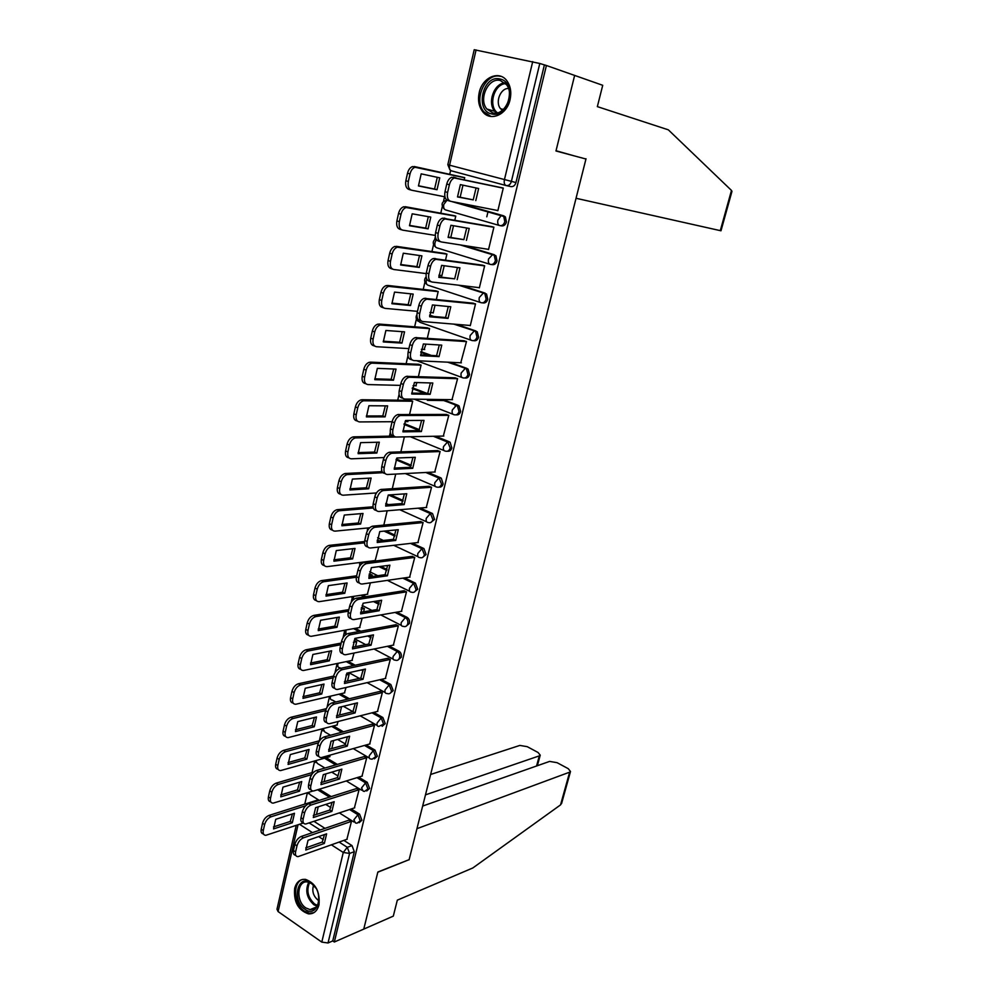 <?xml version="1.0" encoding="UTF-8"?>
<svg xmlns="http://www.w3.org/2000/svg" width="993" height="993" viewBox="0 0 993 993"><rect width="100%" height="100%" fill="white"/><g stroke="black" fill="none" stroke-linecap="round" stroke-linejoin="round"><path stroke-width="1.49" d="M500.323 225.684L501.304 225.858C503.749 226.243 505.462 224.952 506.442 221.985L505.4 216.933L503.724 215.841L502.086 215.531L503.774 216.623L504.816 221.675C503.836 224.654 502.123 225.957 499.678 225.56C497.94 224.939 497.356 223.077 497.903 219.999L501.142 215.593L502.086 215.531L455.129 202.187M491.336 264.535L491.969 264.622C494.39 265.057 496.078 263.803 497.046 260.874L495.904 255.722L492.714 254.481L494.266 255.474L495.408 260.638C494.452 263.567 492.751 264.821 490.331 264.399C488.593 263.84 487.997 262.04 488.531 258.999L492.714 254.481L462.428 245.271M482.461 302.853L482.747 302.89C485.143 303.361 486.818 302.145 487.774 299.265L486.52 294.002L483.467 292.935L484.882 293.816L486.136 299.092C485.18 301.971 483.504 303.188 481.108 302.716C479.371 302.232 478.763 300.494 479.296 297.503L483.467 292.935L460.243 285.401M473.673 340.661C476.032 341.158 477.683 339.991 478.614 337.148L477.248 331.786L474.331 330.88L475.61 331.662L476.975 337.037C476.032 339.879 474.381 341.046 472.01 340.537C470.26 340.115 469.652 338.439 470.173 335.497L474.331 330.88L455.03 324.227M464.848 377.985C467.12 378.407 468.696 377.266 469.577 374.56L468.088 369.086L465.32 368.341L466.449 369.024L467.939 374.498C467.008 377.303 465.369 378.432 463.023 377.874C461.273 377.526 460.653 375.9 461.174 372.996L465.32 368.341L448.526 362.209M456.135 414.838C458.319 415.186 459.833 414.069 460.653 411.474L459.039 405.901L456.42 405.318L457.388 405.889L459.014 411.474C458.096 414.242 456.482 415.322 454.161 414.726C452.411 414.453 451.778 412.877 452.287 410.022L456.42 405.318L441.376 399.534M447.52 451.207C449.63 451.505 451.07 450.412 451.852 447.93L450.102 442.257L447.644 441.835L450.201 447.98C449.295 450.698 447.694 451.753 445.41 451.12C443.648 450.896 443.015 449.382 443.511 446.565L447.644 441.835L433.891 436.262M439.005 487.129C441.029 487.364 442.419 486.297 443.151 483.914L441.264 478.142L438.968 477.881L441.5 484.025C440.607 486.707 439.03 487.712 436.759 487.042C434.996 486.893 434.363 485.428 434.847 482.648L438.968 477.881L426.22 472.457M430.602 522.591L434.574 519.451L432.538 513.58L430.403 513.468L432.911 519.612C432.029 522.256 430.466 523.224 428.219 522.517C426.456 522.43 425.811 521.015 426.295 518.284L430.403 513.468L418.463 508.155M422.286 557.607L426.096 554.541L423.924 548.583L421.951 548.608L424.433 554.752C423.564 557.358 422.013 558.302 419.791 557.557C418.028 557.52 417.37 556.154 417.842 553.461L421.951 548.608L410.668 543.382M414.069 592.188L417.718 589.197L415.409 583.152L413.597 583.325L416.055 589.457C415.198 592.039 413.671 592.933 411.474 592.151C409.699 592.176 409.042 590.86 409.501 588.216L413.597 583.325L402.873 578.137M405.951 626.335L409.451 623.43C409.873 620.675 409.066 618.639 407.006 617.311L405.343 617.609C407.403 618.937 408.21 620.973 407.788 623.741C406.956 626.248 405.467 627.117 403.307 626.36L403.22 626.335C401.457 626.384 400.812 625.118 401.259 622.524L405.343 617.609L395.09 612.445M397.92 660.072L401.284 657.229C401.706 654.511 400.899 652.475 398.863 651.123L397.2 651.47C399.236 652.823 400.042 654.859 399.62 657.589C398.838 659.985 397.423 660.841 395.351 660.184L395.003 660.097C393.315 660.146 392.682 658.918 393.129 656.423L397.2 651.47L387.357 646.319M389.988 693.399L393.216 690.631L390.82 684.512L389.157 684.909L391.552 691.029C390.82 693.313 389.467 694.169 387.493 693.61L386.898 693.462C385.259 693.499 384.651 692.307 385.085 689.899L389.157 684.909L379.674 679.771M382.144 726.317L385.247 723.624L382.864 717.517L381.2 717.951L383.571 724.071L378.892 726.417C377.303 726.442 376.732 725.3 377.141 722.966L381.2 717.951L372.04 712.813M374.386 758.838L377.365 756.219L375.019 750.112L373.343 750.596L375.702 756.703L372.052 759.211L370.972 758.987C369.446 759 368.887 757.882 369.309 755.636L373.343 750.596L364.481 745.445M366.715 790.974L369.582 788.417L367.261 782.323L365.585 782.844L367.919 788.951L364.468 791.421L363.153 791.16L361.551 787.921L365.585 782.844L356.983 777.68M359.118 822.725L361.899 820.243L359.59 814.148L357.927 814.719L360.223 820.814L356.971 823.247L355.432 822.949L353.893 819.821L357.927 814.719L349.548 809.531M294.66 888.375C293.531 901.706 298.123 910.196 308.426 913.858C313.689 914.156 317.201 911.177 318.976 904.921C320.156 891.764 315.687 883.249 305.571 879.401C300.085 878.917 296.448 881.908 294.66 888.375M479.209 92.647C477.67 100.107 478.8 106.4 482.586 111.539C490.132 122.015 506.877 115.002 510.067 99.648C511.618 92.386 510.601 86.18 507.038 81.029C499.429 69.845 482.25 77.243 479.209 92.647M450.623 170.411L449.717 174.334M444.554 196.763L443.511 201.318M442.295 206.606L440.768 213.197M435.368 236.682L434.748 239.35M433.556 244.563L431.943 251.564M424.93 282.037L423.229 289.435M416.415 319.038L414.627 326.821M407.949 355.779L406.125 363.723M399.062 394.42L397.734 400.167M390.286 432.538L389.455 436.15M381.635 470.161L381.275 471.687M359.665 565.576L359.491 566.345M351.956 599.102L351.237 602.217M344.323 632.231L343.081 637.643M336.788 664.975L335.038 672.609M329.341 697.322L327.082 707.14M321.993 729.296L319.336 740.79M314.694 760.986L312.013 772.641M307.396 792.699L304.764 804.119M731.481 190.433L731.965 191.376L720.992 230.773L720.297 230.637L731.481 190.433L668.339 129.835L597.352 106.623L602.726 85.299L546.411 65.501L334.331 942.009L363.761 929.1L377.812 872.202L408.917 859.739M574.041 155.827L556.03 150.737L574.637 75.418L555.968 150.986L585.957 159.017L409.128 859.653L377.861 872.003L363.761 929.1L393.302 916.129L397.324 900.154L472.829 867.956L560.536 804.901L569.647 772.169L570.503 771.499L568.244 768.669L557.073 762.674L549.613 761.408L422.658 806.055M476.081 49.923L449.593 165.198L447.831 164.677L474.207 49.724L539.795 63.478L511.37 181.52C510.39 184.561 508.652 185.902 506.169 185.567C504.432 184.859 503.848 182.935 504.407 179.783L532.72 61.591M546.411 65.501L539.795 63.478M313.999 821.36L324.972 828.361M343.863 840.401L352.019 845.602L347.289 847.314L349.586 853.421L328.025 942.978L321.794 942.109L278.09 911.562L276.973 909.253L296.224 825.369M328.025 942.978L332.742 940.917L334.331 942.009M346.88 839.321L351.46 821.41L348.965 820.156M318.294 800.681L317.077 800.221M354.402 807.917L359.044 789.783L356.524 788.554M329.589 756.753L330.284 755.102M362.011 776.129L366.715 757.783L364.17 756.579M336.975 725.027L338.104 721.514M369.706 743.968L374.473 725.386L371.903 724.22M344.434 692.915L346.023 687.491M377.501 711.41L382.33 692.605L379.748 691.463M347.525 681.049L349.077 674.371L346.855 673.155L365.436 669.071L363.028 679.286L344.472 683.482L346.88 673.105M351.981 660.419L354.042 653.046M385.383 678.455L390.286 659.426L387.667 658.309M355.531 646.654L356.686 641.652L354.166 640.572M359.627 627.539L362.16 618.167M393.365 645.102L398.342 625.838L395.698 624.758M363.637 611.812L364.394 608.548L361.849 607.493M367.36 594.248L370.389 582.829M401.445 611.34L406.497 591.84L403.828 590.785M371.854 576.536L372.201 575.034L369.632 574.016M375.193 560.561L378.718 547.044M409.625 577.156L414.739 557.408L412.045 556.39M379.574 540.862L377.501 540.118M417.904 542.55L423.092 522.554L420.374 521.561M426.27 507.497L431.558 487.253L428.815 486.297M434.748 472.01L440.122 451.517L437.354 450.586M407.415 421.603L408.173 420.486M443.325 436.076L448.799 415.322L446.006 414.429M455.117 405.715L457.177 405.727M409.588 414.441L412.678 401.172L409.972 400.316M427.362 400.353L443.052 400.539M415.707 385.768L417.01 382.566M452.001 399.67L457.587 378.656L454.757 377.799M418.401 376.583L421.069 365.089L418.351 364.27M424.098 349.486L425.947 344.149M460.777 362.793L466.487 341.518L463.632 340.698M427.325 338.228L429.584 328.546L426.829 327.764M432.551 312.721L433.209 312.956L435.021 305.199M469.627 325.443L470.285 325.667L475.51 303.908L472.618 303.126M436.374 299.352L438.198 291.545L435.418 290.788M441.066 275.483L441.873 275.744L444.206 265.727M478.552 287.585L479.358 287.846L484.646 265.789L481.729 265.057M445.547 259.955L446.924 254.059L444.119 253.352M487.464 249.193L488.544 249.516L493.893 227.186L490.952 226.478M454.844 220.012L455.762 216.089L452.932 215.419M496.14 210.218L497.853 210.702L503.277 188.062L500.298 187.404M486.793 216.809L488.047 211.534M456.792 202.51L503.724 215.841M464.091 245.532L494.353 254.742M461.894 285.599L485.105 293.121M429.696 315.066L433.817 316.482M456.681 324.363L475.982 331.017M420.895 351.609L431.359 355.432M450.177 362.296L466.971 368.415M412.43 387.779L426.99 393.377M443.039 399.558L458.071 405.33M404.263 423.577L419.406 429.696M435.555 436.225L449.295 441.786M396.381 459.002L411.251 465.32M427.884 472.37L440.619 477.782M390.522 494.874L403.133 500.472M420.126 508.019L432.054 513.319M385.929 530.945L395.065 535.177M412.331 543.183L423.601 548.409M370.041 561.219L370.836 561.604M380.766 566.395L387.034 569.436M404.536 577.889L415.26 583.077M362.619 594.981L365.995 596.681M375.18 601.299L379.065 603.247M396.766 612.147L407.006 617.311M355.233 628.333L360.744 631.2M369.297 635.669L371.121 636.625M389.033 645.984L398.863 651.123M347.898 661.264L355.184 665.211M363.19 669.555L360.807 678.07L344.447 681.732M381.349 679.386L390.82 684.512M340.611 693.809L349.399 698.737M373.716 712.378L382.864 717.517M333.375 725.957L343.441 731.791M366.156 744.973L375.019 750.112M326.2 757.721L337.372 764.411M358.647 777.159L367.261 782.323M319.361 789.274L331.203 796.585M351.224 808.972L359.59 814.148M464.277 179.534L464.712 177.635L461.857 177.002M316.469 814.434L318.244 806.825M544.35 65.079L515.963 182.563C514.982 185.579 513.244 186.92 510.774 186.585L506.455 185.629M332.742 940.917L354.302 851.684L352.019 845.602M324.09 781.702L325.915 773.87M331.799 748.561L333.673 740.517M339.606 715.022L341.542 706.731M383.832 525.086L387.158 510.799M392.309 488.68L395.711 474.071M400.887 451.803L404.362 436.858M450.785 237.488L453.516 225.721M460.144 197.247L462.961 185.17M324.488 834.567L322.241 842.076L305.757 847.885M295.678 855.221C293.655 855.035 292.91 853.459 293.456 850.492L294.847 844.435C296.026 840.525 298.161 837.869 301.251 836.466L349.288 820.044M324.351 843.442L326.623 833.835L308.041 840.277L305.77 850.02L324.351 843.442L322.241 842.076M351.398 821.372L303.386 837.856C300.308 839.259 298.173 841.927 296.981 845.837L295.591 851.907C295.033 855.035 295.864 856.611 298.099 856.624L347.202 839.209M294.474 813.279L275.731 819.299L273.559 828.907L292.314 822.763L294.474 813.279M305.683 805.77L270.99 816.805C267.887 818.145 265.764 820.739 264.61 824.587L263.282 830.57C262.748 833.661 263.617 835.237 265.876 835.299L303.461 822.974M292.451 813.925L290.266 821.434L273.522 826.908M263.455 833.946C261.457 833.661 260.712 832.084 261.221 829.205L262.549 823.234C263.691 819.386 265.826 816.792 268.929 815.464L270.99 816.805M317.388 800.122L268.929 815.464M290.266 821.434L292.314 822.763M332.047 802.369L329.763 810.065L313.304 815.464M303.275 822.651C301.189 822.44 300.432 820.801 300.991 817.748L302.393 811.616C303.585 807.669 305.732 805.025 308.811 803.685L356.847 788.454M331.898 811.405L334.194 801.686L315.613 807.669L313.316 817.537L331.898 811.405L329.763 810.065M358.982 789.745L310.983 805.05C307.892 806.39 305.757 809.034 304.553 812.994L303.15 819.126C302.567 822.39 303.448 824.016 305.77 824.004L354.724 807.805M339.693 769.774L337.384 777.668L320.95 782.645M310.983 789.671C308.835 789.435 308.041 787.747 308.612 784.594L310.039 778.388C311.243 774.403 313.391 771.772 316.482 770.506L364.505 756.48M339.544 778.984L341.865 769.128L323.284 774.652L320.962 784.644L339.544 778.984L337.384 777.668M366.653 757.746L318.666 771.834C315.575 773.113 313.428 775.744 312.224 779.741L310.797 785.947C310.213 789.336 311.119 791.011 313.527 790.999L362.346 776.029M409.091 859.839L416.948 828.683L569.647 772.169M561.74 803.002L560.536 804.901M536.555 766L539.311 755.872L540.229 755.176L538.082 752.495L527.233 746.674L519.848 745.42L430.627 774.478M539.311 755.872L425.488 794.859M586.019 158.768L576.039 198.277L720.297 230.637M304.888 909.228C291.359 900.663 297.689 873.281 311.07 882.926C324.86 891.453 318.232 919.22 304.888 909.228M315.848 888.102L311.616 883.609L307.78 882.045C297.068 879.761 295.517 901.532 305.894 907.95L310.052 909.613C316.159 909.501 319.088 905.219 318.84 896.766M313.552 885.197C311.814 891.019 313.254 895.947 317.872 900.006L318.852 900.577M302.493 879.45C292.426 882.454 293.779 904.511 304.441 911.164L309.655 913.237L313.912 912.679M491.634 113.91C474.48 110.769 482.871 74.487 499.851 78.968C517.378 81.91 508.553 118.899 491.634 113.91M500.298 80.507C488.407 77.169 478.179 99.176 486.88 109.019L492.702 112.842C504.283 116.429 514.945 94.819 506.467 84.628L500.298 80.507M508.478 88.464C500.497 88.104 494.948 102.291 500.522 108.671L502.309 110.36M500.46 76.362C485.676 72.266 473.053 99.623 483.864 111.787L491.138 116.516M301.735 781.553L282.98 787.126L280.783 796.858L299.538 791.148L301.735 781.553M311.678 774.614L278.251 784.445C275.148 785.711 273.013 788.293 271.859 792.191L270.506 798.248C269.972 801.463 270.866 803.089 273.224 803.126L312.919 791.011M299.687 782.161L297.478 789.857L280.746 794.921M270.729 801.81C268.669 801.512 267.899 799.886 268.42 796.907L269.773 790.862C270.928 786.977 273.063 784.396 276.166 783.129L278.251 784.445M313.763 772.132L276.166 783.129M297.478 789.857L299.538 791.148M309.071 749.442L290.316 754.568L288.094 764.424L306.849 759.161L309.071 749.442M318.405 742.851L285.599 751.701C282.496 752.893 280.349 755.462 279.182 759.397L277.817 765.529C277.27 768.855 278.214 770.543 280.659 770.568L329.912 756.666M307.011 750.013L304.764 757.895L288.057 762.562M278.09 769.277C275.967 768.967 275.173 767.279 275.706 764.225L277.072 758.093C278.239 754.171 280.386 751.602 283.489 750.41L285.599 751.701M319.56 740.728L283.489 750.41M304.764 757.895L306.849 759.161M347.438 736.781L345.092 744.874L328.683 749.43M318.778 756.281C316.568 756.033 315.749 754.283 316.333 751.031L317.785 744.75C318.989 740.716 321.149 738.097 324.239 736.905L372.251 724.133M347.277 746.153L349.623 736.185L331.054 741.225L328.695 751.341L347.277 746.153L345.092 744.874M374.423 725.362L326.449 738.209C323.358 739.4 321.198 742.019 319.982 746.053L318.542 752.346C317.934 755.859 318.89 757.609 321.397 757.572L370.054 743.869M355.271 703.392L352.9 711.683L336.515 715.792M326.672 722.47C324.401 722.209 323.557 720.409 324.152 717.045L325.617 710.678C326.846 706.606 329.006 704 332.096 702.883L380.096 691.376M355.097 712.924L357.48 702.833L338.911 707.376L336.54 717.616L355.097 712.924L343.367 706.284M382.293 692.58L334.318 704.149C331.24 705.278 329.08 707.872 327.851 711.956L326.374 718.324C325.766 721.973 326.759 723.773 329.366 723.723L377.849 711.323M334.678 688.236C332.332 687.963 331.463 686.101 332.072 682.613L333.561 676.171C334.79 672.05 336.962 669.468 340.04 668.438L388.04 658.235M390.249 659.414L342.3 669.667C339.209 670.709 337.049 673.291 335.808 677.425L334.318 683.867C333.698 687.665 334.74 689.527 337.434 689.452L385.743 678.38M363.028 679.286L360.807 678.07M316.494 716.958L297.751 721.613L295.492 731.58L314.247 726.789L316.494 716.958M325.642 710.566L293.034 718.535C289.931 719.664 287.784 722.221 286.605 726.193L285.214 732.4C284.656 735.863 285.649 737.6 288.181 737.613L337.297 724.94M314.421 717.467L312.15 725.548L295.455 729.793M285.55 736.359C283.365 736.036 282.546 734.286 283.092 731.121L284.482 724.927C285.649 720.955 287.796 718.411 290.912 717.281L293.034 718.535M326.287 708.679L290.912 717.281M312.15 725.548L314.247 726.789M324.016 684.065L305.261 688.248L302.989 698.34L321.744 694.02L324.016 684.065M349.039 674.359L346.023 675.017M333.176 677.834L300.569 684.971C297.453 686.026 295.306 688.571 294.114 692.58L292.712 698.861C292.141 702.461 293.171 704.26 295.815 704.248L344.782 692.829M321.918 684.537L319.609 692.816L302.939 696.627M293.109 703.032C290.862 702.696 290.006 700.884 290.564 697.62L291.967 691.339C293.158 687.33 295.306 684.798 298.421 683.755L300.569 684.971M333.574 676.096L298.421 683.755M319.609 692.816L321.744 694.02M331.625 650.787L312.882 654.461L310.573 664.689L329.328 660.854L331.625 650.787M356.661 641.639L353.384 642.272M340.798 644.705L308.19 650.986C305.087 651.967 302.927 654.486 301.723 658.545L300.308 664.9C299.725 668.649 300.792 670.498 303.523 670.486L352.341 660.345M329.502 651.197L327.181 659.675L310.536 663.063M300.767 669.294C298.446 668.947 297.565 667.073 298.136 663.696L299.551 657.341C300.742 653.295 302.902 650.775 306.018 649.794L308.19 650.986M341.17 643.067L306.018 649.794M327.181 659.675L329.328 660.854M371.233 635.309L368.8 644.035L352.49 647.25M342.796 653.568C340.363 653.295 339.469 651.358 340.09 647.759L341.592 641.23C342.846 637.059 345.018 634.502 348.109 633.534L396.07 624.684M371.047 645.227L373.492 634.875L354.948 638.4L352.503 648.901L371.047 645.227L368.8 644.035M398.317 625.826L350.38 634.738C347.289 635.706 345.13 638.276 343.876 642.434L342.362 648.975C341.729 652.91 342.808 654.834 345.601 654.747L393.737 645.028M339.333 617.087L320.578 620.265L318.256 630.617L336.999 627.278L339.333 617.087M364.381 608.535L361.042 609.094M348.506 611.167L315.911 616.579C312.795 617.485 310.635 619.98 309.431 624.076L307.991 630.518C307.396 634.403 308.513 636.327 311.343 636.29L359.987 627.464M337.186 617.447L334.827 626.136L318.207 629.066M308.525 635.148C306.117 634.775 305.211 632.839 305.794 629.351L307.234 622.909C308.438 618.813 310.598 616.318 313.714 615.412L315.911 616.579M362.222 607.431L361.415 607.567M348.866 609.628L313.714 615.412M334.827 626.136L336.999 627.278M379.363 600.616L376.906 609.578L360.62 612.321M351.013 618.465C348.506 618.18 347.575 616.169 348.22 612.445L349.735 605.829C350.976 601.671 353.123 599.139 356.177 598.208L404.213 590.723M379.177 610.732L381.647 600.256L363.115 603.235L360.633 613.885L379.177 610.732L376.906 609.578M406.485 591.828L358.485 599.375C355.432 600.306 353.285 602.85 352.043 607.008L350.517 613.624C349.859 617.72 350.988 619.706 353.88 619.607L401.83 611.266M347.128 582.978L328.385 585.634L326.027 596.11L344.77 593.293L347.128 582.978M372.201 575.034L368.974 575.481M356.338 577.218L323.656 581.737C320.565 582.618 318.43 585.088 317.226 589.184L315.762 595.701C315.166 599.735 316.32 601.721 319.262 601.659L367.745 594.199M344.956 583.276L342.573 592.188L325.989 594.658M316.382 600.566C313.9 600.182 312.956 598.183 313.552 594.559L315.004 588.042C316.208 583.958 318.343 581.488 321.434 580.62L323.73 581.724M370.017 573.954L369.185 574.066M356.648 575.791L321.509 580.607M342.573 592.188L344.77 593.293M387.605 565.501L385.11 574.686L368.862 576.945M359.342 582.916C356.76 582.618 355.792 580.533 356.45 576.672L357.989 569.97C359.193 565.873 361.291 563.366 364.294 562.435L412.455 556.328M387.407 575.803L389.901 565.191L371.382 567.636L368.875 578.41L387.407 575.803L385.11 574.686M414.739 557.408L366.628 563.565C363.624 564.496 361.526 567.015 360.31 571.112L358.771 577.827C358.101 581.985 359.218 584.045 362.11 584.033L410.022 577.094M355.022 548.434L336.292 550.569L333.896 561.182L352.639 558.885L355.022 548.434M364.53 542.823L331.414 546.473C328.385 547.354 326.287 549.799 325.121 553.833L323.644 560.437C323.035 564.545 324.19 566.606 327.119 566.631L375.577 560.511M352.825 548.682L350.417 557.805L333.859 559.816M324.351 565.551C321.782 565.166 320.801 563.093 321.409 559.332L322.886 552.741C324.053 548.707 326.138 546.262 329.167 545.38L331.65 546.435M377.899 540.08L377.266 540.142M364.592 541.52L329.403 545.356M350.417 557.805L352.639 558.885M395.946 529.927L393.414 539.348L377.216 541.123M367.795 546.907C365.114 546.597 364.108 544.449 364.779 540.44L366.343 533.651C367.522 529.604 369.57 527.122 372.512 526.191L420.809 521.524M395.735 540.428L398.267 529.691L379.76 531.565L377.228 542.488L395.735 540.428L393.414 539.348M423.092 522.566L374.87 527.283C371.928 528.214 369.868 530.709 368.688 534.755L367.125 541.545C366.454 545.765 367.559 547.913 370.451 547.999L418.314 542.501M363.016 513.468L344.298 515.057L341.865 525.793L360.596 524.043L363.016 513.468M373.256 507.982L339.283 510.75C336.317 511.631 334.256 514.064 333.127 518.036L331.625 524.726C331.004 528.884 332.146 531.032 335.088 531.143L369.669 527.779M360.794 513.654L358.361 523.001L341.84 524.527M332.419 530.088C329.763 529.703 328.745 527.556 329.366 523.659L330.855 516.968C331.997 512.996 334.045 510.576 337.012 509.694L339.668 510.7M373.008 506.802L337.397 509.645M358.361 523.001L360.596 524.043M404.387 493.893L401.83 503.563L385.669 504.841M376.347 510.427C373.579 510.117 372.536 507.882 373.219 503.724L374.808 496.848C375.95 492.863 377.961 490.405 380.84 489.462L429.261 486.272M404.176 504.605L406.745 493.72L388.251 495.023L385.681 506.082L404.176 504.605L401.83 503.563M431.558 487.278L383.224 490.53C380.344 491.461 378.333 493.931 377.191 497.915L375.602 504.804C374.907 509.086 376.012 511.321 378.904 511.494L426.717 507.46M371.121 478.055L352.403 479.085L349.946 489.971L368.664 488.767L371.121 478.055M382.901 472.705L347.24 474.567C344.348 475.448 342.337 477.856 341.232 481.779L339.718 488.556C339.072 492.776 340.214 494.998 343.144 495.209L376.484 492.938M368.875 478.179L366.405 487.762L349.908 488.804M340.599 494.179C337.843 493.782 336.788 491.56 337.421 487.513L338.936 480.749C340.04 476.826 342.051 474.431 344.956 473.549L347.786 474.493M382.119 471.65L345.502 473.475M366.405 487.762L368.664 488.767M412.951 457.388L410.345 467.306L394.233 468.075M385.023 473.462C382.168 473.164 381.089 470.843 381.784 466.524L383.385 459.56C384.502 455.626 386.476 453.193 389.281 452.262L437.839 450.574M412.728 468.324L415.322 457.301L396.852 458.009L394.246 469.217L412.728 468.324L410.345 467.306M440.122 451.542L391.689 453.28C388.884 454.211 386.91 456.656 385.793 460.591L384.179 467.566C383.484 471.911 384.564 474.232 387.456 474.505L435.219 471.985M379.314 442.195L360.608 442.655L358.125 453.677L376.831 453.044L379.314 442.195M395.859 437.019L355.32 437.913C352.478 438.794 350.517 441.177 349.437 445.05L347.898 451.914C347.252 456.197 348.382 458.493 351.311 458.803L384.03 457.562M377.042 442.245L374.547 452.076L358.088 452.609M348.891 457.81C346.036 457.413 344.943 455.117 345.589 450.909L347.116 444.057C348.195 440.184 350.157 437.814 352.999 436.932L356.015 437.826M393.811 436.076L353.707 436.846M374.547 452.076L376.831 453.044M421.615 420.411L418.984 430.59L402.922 430.825M393.898 436.101L393.712 436.026C390.82 435.654 389.74 433.258 390.448 428.839L392.074 421.777C393.166 417.892 395.09 415.484 397.845 414.553L446.527 414.429M421.38 431.558L424.011 420.399L405.566 420.498L402.935 431.856L421.38 431.558L418.984 430.59M448.786 415.359L400.278 415.533C397.523 416.464 395.599 418.885 394.506 422.757L392.88 429.832C392.161 434.251 393.24 436.647 396.12 437.032L443.834 436.064M387.618 405.876L368.924 405.74L366.405 416.911L385.11 416.861L387.618 405.876M412.666 401.222L363.5 400.775C360.72 401.656 358.808 404.014 357.753 407.838L356.202 414.789C355.531 419.145 356.661 421.516 359.59 421.926L392.086 421.715M405.045 421.628L407.924 421.603M385.321 405.864L382.789 415.93L366.38 415.955M357.306 420.995L357.257 420.97C354.327 420.56 353.198 418.177 353.868 413.833L355.407 406.882C356.462 403.071 358.374 400.713 361.154 399.831L364.357 400.675M410.494 400.328L362.011 399.732M382.789 415.93L385.11 416.861M430.391 382.938L427.735 393.389L411.71 393.091M402.922 398.267L402.463 398.094C399.583 397.61 398.516 395.127 399.236 390.634L400.887 383.484C401.954 379.661 403.828 377.278 406.522 376.335L455.34 377.824M430.155 394.32L432.824 383.013L414.404 382.491L411.723 393.998L430.155 394.32L427.735 393.389M457.574 378.705L408.979 377.266C406.286 378.209 404.412 380.592 403.344 384.428L401.693 391.59C400.961 396.083 402.041 398.565 404.908 399.049L452.547 399.683M396.021 369.098L377.352 368.353L374.795 379.674L393.476 380.22L396.021 369.098M421.057 365.151L371.792 363.14C369.073 364.034 367.211 366.367 366.181 370.128L364.605 377.179C363.922 381.597 365.052 384.068 367.969 384.576L400.452 385.383M413.051 385.706L416.253 385.781M393.7 368.999L391.143 379.326L374.771 378.829M365.945 383.782L365.61 383.646C362.693 383.137 361.564 380.679 362.246 376.26L363.81 369.222C364.841 365.461 366.702 363.128 369.421 362.234L372.797 363.041M418.922 364.294L370.426 362.135M391.143 379.326L393.476 380.22M439.291 344.981L436.585 355.705L420.635 354.861M412.095 359.925L411.338 359.652C408.471 359.056 407.403 356.487 408.148 351.932L409.811 344.67C410.854 340.897 412.678 338.539 415.31 337.608L464.29 340.748M439.043 356.599L441.748 345.13L423.353 343.975L420.635 355.643L439.043 356.599L436.585 355.705M466.474 341.592L417.805 338.501C415.173 339.432 413.336 341.803 412.294 345.576L410.63 352.838C409.886 357.406 410.941 359.975 413.82 360.571L461.385 362.83M404.548 331.836L385.88 330.483L383.298 341.94L401.966 343.106L404.548 331.836M429.572 328.621L380.195 325.009C377.539 325.903 375.714 328.211 374.721 331.923L373.12 339.072C372.425 343.553 373.542 346.11 376.459 346.718L408.905 348.605M421.355 349.325L424.706 349.511M402.19 331.662L399.608 342.25L383.286 341.22M374.709 346.073L374.076 345.837C371.159 345.229 370.041 342.672 370.737 338.191L372.325 331.054C373.318 327.342 375.143 325.046 377.799 324.152L381.349 324.91M427.486 327.814L378.954 324.053M399.608 342.25L401.966 343.106M448.302 306.514L445.572 317.524L429.659 316.122M421.404 321.062L420.337 320.689C417.47 319.982 416.415 317.326 417.172 312.696L418.86 305.335C419.878 301.611 421.665 299.278 424.222 298.347L473.4 303.2M448.042 318.368L450.785 306.763L432.414 304.95L429.671 316.767L448.042 318.368L445.572 317.524M475.486 303.982L426.742 299.191C424.185 300.134 422.397 302.468 421.38 306.192L419.679 313.552C418.922 318.194 419.977 320.863 422.844 321.558L470.334 325.493M413.175 294.089L394.531 292.103L391.912 303.721L410.568 305.509L413.175 294.089M438.174 291.619L388.71 286.369C386.128 287.275 384.353 289.546 383.372 293.208L381.746 300.445C381.051 305.012 382.144 307.656 385.061 308.376L417.482 311.343M429.969 312.485L433.246 312.783M410.792 293.829L408.173 304.69L391.9 303.113M383.596 307.867L382.653 307.532C379.736 306.812 378.631 304.168 379.338 299.613L380.952 292.389C381.92 288.727 383.708 286.456 386.289 285.55L390.026 286.269M436.2 290.875L387.605 285.45M408.173 304.69L410.568 305.509M457.438 267.527L454.67 278.834L438.819 276.848M430.85 281.652L429.46 281.193C426.593 280.386 425.55 277.618 426.32 272.914L428.033 265.466C429.026 261.792 430.776 259.483 433.271 258.54L482.697 265.193M457.177 279.641L459.945 267.862L441.612 265.379L438.832 277.357L454.67 278.834M484.621 265.888L435.815 259.347C433.32 260.29 431.57 262.599 430.577 266.273L428.852 273.745C428.082 278.45 429.125 281.205 431.992 282.024L479.396 287.685M421.913 255.846L403.295 253.215L400.651 264.982L419.269 267.427L421.913 255.846M446.9 254.146L397.349 247.207C394.829 248.113 393.091 250.373 392.136 253.985L390.497 261.32C389.777 265.95 390.87 268.681 393.787 269.513L426.183 273.596M438.881 275.21L441.91 275.582M419.505 255.511L416.861 266.645L400.638 264.51M392.62 269.128L391.354 268.718C388.437 267.874 387.344 265.156 388.052 260.526L389.69 253.203C390.646 249.591 392.384 247.331 394.891 246.438L398.814 247.108M445.1 253.488L396.356 246.338M416.861 266.645L419.269 267.427M466.685 228.005L463.88 239.623L448.104 237.054M440.445 241.696L438.707 241.162C435.84 240.232 434.81 237.377 435.592 232.598L437.33 225.039C438.298 221.414 440.011 219.13 442.444 218.187L492.342 226.727M466.425 240.38L469.23 228.452L450.934 225.274L448.104 237.414L463.88 239.623M493.869 227.285L445.013 218.944C442.58 219.887 440.88 222.171 439.911 225.808L438.161 233.367C437.379 238.159 438.409 241.014 441.264 241.944L488.581 249.367M430.776 217.107L412.182 213.805L409.488 225.734L428.095 228.837L430.776 217.107M455.737 216.201L406.1 207.512C403.654 208.418 401.954 210.653 401.023 214.215L399.36 221.65C398.627 226.354 399.707 229.184 402.612 230.128L435.282 235.415M428.331 216.673L425.649 228.092L409.488 225.399M401.78 229.867L400.154 229.371C397.25 228.427 396.157 225.61 396.89 220.905L398.541 213.483C399.484 209.92 401.172 207.686 403.63 206.78L407.713 207.413M454.335 215.68L405.231 206.693M425.649 228.092L428.095 228.837M476.069 187.962L473.227 199.878L457.512 196.713M450.177 201.182L448.066 200.586C445.224 199.531 444.194 196.577 445.001 191.711L446.763 184.053C447.706 180.478 449.37 178.219 451.741 177.275L503.079 188.012M475.796 200.598L478.638 188.509L460.38 184.611L457.512 196.924L473.227 199.878M503.24 188.173L454.347 177.983C451.976 178.926 450.313 181.185 449.37 184.772L447.595 192.443C446.788 197.309 447.818 200.263 450.661 201.318L497.878 210.553M439.75 177.846L421.181 173.862L418.463 185.952L437.032 189.737L439.75 177.846M464.687 177.747L414.987 167.271C412.591 168.177 410.941 170.399 410.035 173.912L408.346 181.446C407.602 186.225 408.669 189.142 411.574 190.209L444.926 196.837M437.28 177.313L434.562 189.042L418.45 185.753M411.077 190.06L409.079 189.502C406.187 188.434 405.107 185.517 405.852 180.751L407.527 173.216C408.433 169.704 410.084 167.494 412.48 166.588L416.737 167.196M464.662 177.623L414.23 166.514M434.562 189.042L437.032 189.737M506.02 185.517L451.517 170.87C449.73 170.151 449.084 168.264 449.593 165.198L515.963 182.563M309.22 822.961L320.205 829.987M339.134 842.089L347.289 847.314L343.268 852.466L331.426 844.844M323.308 839.606L318.641 836.602M312.472 832.63L299.501 824.277M298.037 824.761L278.09 911.562M321.794 942.109L343.268 852.466L349.586 853.421L354.302 851.684M499.33 225.461L445.696 209.957C443.921 209.312 443.275 207.487 443.772 204.471L446.987 200.201C441.6 201.554 440.669 204.496 444.231 209.039M489.797 264.225L436.945 247.865C435.157 247.294 434.512 245.532 435.008 242.553L436.399 239.598M480.401 302.48L428.306 285.301C426.518 284.792 425.86 283.079 426.345 280.15L426.705 278.996M429.671 315.489L432.141 316.333M471.129 340.227L419.766 322.253L417.606 318.691M420.821 352.105L429.696 355.345M461.981 377.489L416.626 360.695M412.294 388.337L425.314 393.352M452.969 414.267L414.292 399.174M404.064 424.185L419.133 430.292M444.07 450.574L410.345 436.734M396.095 459.66L410.965 465.978M435.294 486.421L405.392 473.562M388.834 494.986L402.86 501.217M426.642 521.809L399.782 509.732M388.412 504.618L385.756 503.426M384.254 531.106L394.804 536.009M418.103 556.763L393.724 545.318M383.348 540.453L377.613 537.759M368.353 561.43L369.148 561.815M379.078 566.618L386.798 570.354M409.687 591.282L387.382 580.371M377.824 575.704L369.744 571.757M360.931 595.241L364.307 596.942M373.492 601.572L378.842 604.265M353.545 628.631L359.056 631.523M367.609 635.992L370.948 637.729M346.209 661.623L353.496 665.571M361.514 669.915L363.09 670.771M338.923 694.206L347.711 699.146M331.687 726.392L341.766 732.238M324.512 758.193L335.684 764.895M317.673 789.795L329.515 797.131M308.426 792.389L310.176 794.698L319.274 800.37M446.167 200.201L446.862 200.052M315.675 760.7L317.462 763.505L324.947 768.036M323.048 728.626L324.823 731.94L330.47 735.242M330.545 696.155L330.433 696.552C330.048 698.836 330.669 699.991 332.283 700.003L335.795 702.001M338.154 663.299L337.905 664.131C337.508 666.502 338.154 667.693 339.817 667.693L340.86 668.264M345.899 630.021L345.949 634.502M353.769 596.346L352.999 600.008M361.775 562.261L360.831 564.583M303.386 837.856L301.251 836.466M296.981 845.837L294.847 844.435M295.591 851.907L293.456 850.492M261.221 829.205L263.282 830.57M262.549 823.234L264.61 824.587M310.983 805.05L308.811 803.685M304.553 812.994L302.393 811.616M303.15 819.126L300.991 817.748M318.666 771.834L316.482 770.506M312.224 779.741L310.039 778.388M310.797 785.947L308.612 784.594M316.966 906.187L313.875 904.747C306.713 898.044 305 890.547 308.724 882.243M309.593 882.529C306.192 890.56 307.904 897.734 314.719 904.052L317.45 905.368M496.363 113.003L494.7 111.29C487.166 102.701 493.943 83.499 504.829 82.853M505.611 83.611C493.968 84.182 487.935 105.891 497.406 112.805M268.42 796.907L270.506 798.248M269.773 790.862L271.859 792.191M275.706 764.225L277.817 765.529M277.072 758.093L279.182 759.397M326.449 738.209L324.239 736.905M319.982 746.053L317.785 744.75M318.542 752.346L316.333 751.031M334.318 704.149L332.096 702.883M327.851 711.956L325.617 710.678M326.374 718.324L324.152 717.045M342.3 669.667L340.04 668.438M335.808 677.425L333.561 676.171M334.318 683.867L332.072 682.613M283.092 731.121L285.214 732.4M284.482 724.927L286.605 726.193M290.564 697.62L292.712 698.861M291.967 691.339L294.114 692.58M298.136 663.696L300.308 664.9M299.551 657.341L301.723 658.545M350.38 634.738L348.109 633.534M343.876 642.434L341.592 641.23M342.362 648.975L340.09 647.759M305.794 629.351L307.991 630.518M307.234 622.909L309.431 624.076M358.572 599.362L356.264 598.196M352.043 607.008L349.735 605.829M350.517 613.624L348.22 612.445M313.552 594.559L315.762 595.701M315.004 588.042L317.226 589.184M366.864 563.528L364.53 562.398M360.31 571.112L357.989 569.97M358.771 577.827L356.45 576.672M321.409 559.332L323.644 560.437M322.886 552.741L325.121 553.833M375.255 527.221L372.909 526.129M368.688 534.755L366.343 533.651M367.125 541.545L364.779 540.44M329.366 523.659L331.625 524.726M330.855 516.968L333.127 518.036M383.77 490.443L381.386 489.388M377.191 497.915L374.808 496.848M375.602 504.804L373.219 503.724M337.421 487.513L339.718 488.556M338.936 480.749L341.232 481.779M392.384 453.18L389.976 452.163M385.793 460.591L383.385 459.56M384.179 467.566L381.784 466.524M345.589 450.909L347.898 451.914M347.116 444.057L349.437 445.05M401.122 415.422L398.689 414.441M394.506 422.757L392.074 421.777M392.88 429.832L390.448 428.839M353.868 413.833L356.202 414.789M355.407 406.882L357.753 407.838M409.972 377.154L407.515 376.223M403.344 384.428L400.887 383.484M401.693 391.59L399.236 390.634M362.246 376.26L364.605 377.179M363.81 369.222L366.181 370.128M418.947 338.377L416.464 337.483M412.294 345.576L409.811 344.67M410.63 352.838L408.148 351.932M370.737 338.191L373.12 339.072M372.325 331.054L374.721 331.923M428.045 299.067L425.525 298.223M421.38 306.192L418.86 305.335M419.679 313.552L417.172 312.696M379.338 299.613L381.746 300.445M380.952 292.389L383.372 293.208M437.268 259.223L434.711 258.428M430.577 266.273L428.033 265.466M428.852 273.745L426.32 272.914M388.052 260.526L390.497 261.32M389.69 253.203L392.136 253.985M446.602 218.832L444.032 218.075M439.911 225.808L437.33 225.039M438.161 233.367L435.592 232.598M396.89 220.905L399.36 221.65M398.541 213.483L401.023 214.215M456.085 177.884L453.478 177.176M449.37 184.772L446.763 184.053M447.595 192.443L445.001 191.711M405.852 180.751L408.346 181.446M407.527 173.216L410.035 173.912M484.001 111.936L482.586 111.539M307.743 792.6L308.612 793.73M353.905 821.993L339.37 812.919M330.843 807.594L325.729 804.404M415.409 583.152L413.522 583.338L402.786 578.149M423.924 548.583L421.777 548.645L410.481 543.394M432.538 513.58L430.143 513.505L418.177 508.18M441.264 478.142L438.621 477.918L425.811 472.482M450.102 442.257L447.21 441.885L433.345 436.275M459.039 405.901L440.669 399.521M468.088 369.086L447.62 362.172M477.248 331.786L453.863 324.128M486.52 294.002L458.679 285.214M495.904 255.722L460.218 244.923M505.4 216.933L451.455 201.467M314.744 760.973L315.824 762.525M361.576 790.192L346.321 780.97M338.141 776.017L331.736 772.144M321.856 728.936L323.135 730.947M369.334 758.019L353.272 748.61M345.49 744.042L337.632 739.437M329.105 696.49L330.532 699.01M377.203 725.461L360.223 715.841M336.478 663.647L338.03 666.7M385.16 692.506L367.137 682.65M359.367 678.393L348.903 672.658M344.012 630.369L345.601 634.006M393.228 659.153L374.013 649.012M365.722 644.643L354.724 638.834M351.696 596.669L352.689 600.331M401.383 625.404L380.791 614.928M371.916 610.422L362.135 605.445M359.565 562.534L359.801 565.873M368.266 561.442L369.061 561.827M379.003 566.631L386.786 570.404M367.646 527.966L367.286 531.032M384.068 531.131L394.767 536.096M375.962 492.975L375.069 495.904M388.548 495.01L402.81 501.353M383.621 458.667L383.062 460.975M396.033 459.821L410.903 466.151M391.664 423.552L391.155 425.761M404.002 424.383L419.046 430.478M399.869 387.878L399.36 390.1M412.244 388.573L424.607 393.34M408.185 351.758L407.887 355.283M420.796 352.378L428.777 355.295M416.886 314.719C415.496 317.214 415.955 319.436 418.289 321.36M429.671 315.786L430.962 316.233M426.096 276.898C423.887 279.529 424.16 282.049 426.891 284.432M435.877 238.63C432.489 241.15 432.389 243.955 435.592 247.034M447.831 164.689L449.928 169.865M540.229 755.176L537.362 765.715M561.566 803.598L570.503 771.499M316.295 907.093L310.052 909.613M500.522 108.671L503.314 109.491M496.45 112.991L494.7 111.29L486.88 109.019M358.485 599.375L356.177 598.208M321.434 580.62L323.656 581.737M366.628 563.565L364.294 562.435M329.167 545.38L331.414 546.473M374.87 527.283L372.512 526.191M337.012 509.694L339.283 510.75M383.224 490.53L380.84 489.462M344.956 473.549L347.24 474.567M391.689 453.28L389.281 452.262M352.999 436.932L355.32 437.913M400.278 415.533L397.845 414.553M361.154 399.831L363.5 400.775M408.979 377.266L406.522 376.335M369.421 362.234L371.792 363.14M417.805 338.501L415.31 337.608M377.799 324.152L380.195 325.009M426.742 299.191L424.222 298.347M386.289 285.55L388.71 286.369M435.815 259.347L433.271 258.54M394.891 246.438L397.349 247.207M445.013 218.944L442.444 218.187M403.63 206.78L406.1 207.512M454.347 177.983L451.741 177.275M412.48 166.588L414.987 167.271"/></g></svg>
